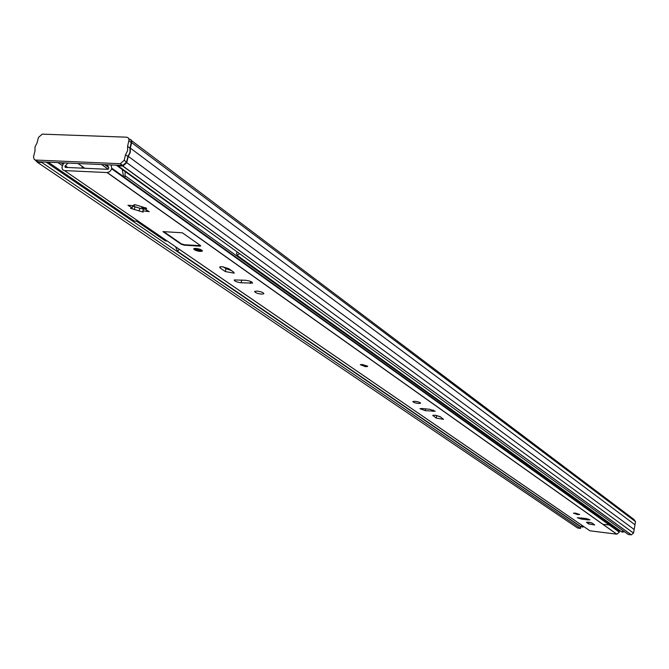 <?xml version="1.0" encoding="UTF-8"?>
<svg xmlns="http://www.w3.org/2000/svg" width="669" height="669" viewBox="0 0 669 669"><rect width="100%" height="100%" fill="white"/><g stroke="black" fill="none" stroke-linecap="round" stroke-linejoin="round"><path stroke-width="1" d="M118.12 165.268L117.987 165.828L628.266 534.472L631.327 534.865L633.526 533.084L635.525 521.653L633.911 519.412L131.617 140.691M117.987 165.828L122.912 166.046L126.742 162.651L128.289 156.345L130.338 152.256L130.313 148.092L131.734 142.221L131.341 140.097L129.36 138.993M35.139 159.958L37.38 162.283L41.904 162.483L42.047 161.931M41.904 162.483L580.525 528.41L580.817 526.821L46.111 162.107M37.38 162.283L577.656 528.042L580.525 528.41M128.289 156.345L634.153 529.488M130.313 148.092L634.973 524.78M142.656 207.457L145.089 208.77M35.7 160.05L120.328 163.721L124.166 160.317L125.538 154.731L127.62 150.6L127.595 146.386L129.067 139.645L128.214 137.781L126.667 137.187L42.222 134.135L38.459 137.454L37.063 142.89L35.022 146.912L34.972 151.018L33.492 156.855L34.236 159.448L38.225 161.764L122.728 165.46L126.566 162.074L127.93 156.496L130.012 152.373L129.978 148.167L131.45 141.435L130.597 139.578L128.925 138.884M199.805 224.943L199.011 224.893L116.306 165.193M106.614 164.766L107.525 165.41M138.491 221.33L134.385 221.088L48.193 162.199M125.538 154.731L127.93 156.496M127.595 146.386L129.978 148.167M227.393 244.871L199.705 224.935M167.242 241.041L165.377 240.924L136.585 221.222M237.704 252.322L236.55 253.041L237.119 255.341L621.735 531.88L623.307 530.893M237.119 255.341L239.552 253.66M175.529 246.719L177.628 251.393L179.2 249.269L582.038 525.408L581.06 526.729L177.628 251.393M620.322 530.86L621.275 531.546M624.302 531.612L622.488 532.173L620.865 531.495M583.636 526.478L582.891 527.155L581.361 526.495L582.766 525.985L583.619 526.57M609.342 525.023L602.819 524.304M622.471 531.521L623.5 531.035M145.365 207.641L145.022 209.046L146.695 208.636L143.559 207.273L134.921 204.664L133.976 204.831L134.318 205.768L127.938 205.283L132.186 207.925L130.539 208.327L143.174 212.09L142.848 211.178L144.069 210.961L149.22 211.663L145.022 209.046L143.333 209.163L145.048 208.954M143.333 209.171L132.596 206.211M200.223 251.452L202.339 251.126C202.155 249.897 199.981 248.985 195.816 248.375L193.709 248.709C193.91 249.93 196.076 250.85 200.223 251.452M365.517 366.696L367.582 366.503L362.397 364.521L360.34 364.722L365.517 366.696M261.445 294.134L263.812 293.825C263.653 292.629 261.395 291.709 257.047 291.074L254.688 291.383C254.864 292.579 257.113 293.499 261.445 294.134M222.041 266.663L219.675 267.015L220.201 268.018L225.328 271.572L234.217 273.153L233.715 272.166L228.622 268.603L222.041 266.663M435.084 415.206L432.818 415.357L436.255 418.1L443.497 419.338L440.085 416.603L435.084 415.206M418.25 403.466L420.542 403.298C420.458 402.504 418.669 401.843 415.156 401.308L412.873 401.484C412.957 402.27 414.755 402.939 418.25 403.466M577.548 514.536L579.663 514.494L575.532 513.131L573.417 513.173L577.548 514.536M588.528 522.196L586.437 522.221L588.653 523.961L594.657 524.973L592.458 523.242L588.528 522.196M592.767 531.161L616.86 534.18L619.335 532.173L619.068 529.965M125.187 171.599L124.902 177.603L619.394 531.838M141.468 207.239L143.894 208.945M64.467 162.91L63.237 163.972L61.916 167.417L62.568 169.65L64.115 170.562L107.099 172.569L109.624 171.716L111.313 169.617L111.748 168.178L111.004 164.959M140.189 208.343L134.344 206.587M231.323 270.502L225.98 268.712L223.254 266.806M440.72 417.046L436.071 415.34M591.822 522.941L589.623 522.364M68.029 163.069L65.027 166.088L65.311 167.384L107.901 169.307L108.846 168.044L107.358 164.8M200.416 245.506L182.336 232.795L162.943 231.608L181.257 244.269L184.284 245.172L199.596 246.159L200.667 245.991L200.416 245.506M241.124 282.778L252.539 283.112C252.372 281.875 250.064 280.93 245.632 280.278L234.217 279.943C234.409 281.189 236.709 282.134 241.124 282.778L241.76 279.993M425.225 410.624L435.235 411.251L429.941 409.311L422.198 408.525L419.931 408.684L425.225 410.624L425.584 408.868M585.885 518.483L577.288 517.714L581.361 519.052L587.85 519.863L589.966 519.83L585.885 518.483M592.5 531.127L589.857 530.743L64.5 170.603M81.869 168.136L82.212 166.439M111.748 168.178L123.598 176.666L122.226 169.458M163.738 231.658L181.358 243.851L184.385 244.745L200.6 245.665M126.742 162.651L633.526 533.084M122.711 166.037L631.21 534.849M131.659 142.614L635.525 521.653M142.48 207.331L143.885 208.318M58.069 162.634L62.317 165.561L58.011 162.634M61.013 162.759L63.07 164.181M128.958 140.816L131.341 142.606M120.136 163.721L122.536 165.46M124.166 160.317L126.566 162.074M104.707 164.683L108.595 167.459M78.022 163.512L84.821 168.27M108.227 169.24L101.646 164.549M622.329 532.156L621.869 531.83M582.858 527.155L582.005 526.57M146.72 210.317L146.444 211.454M134.26 204.697L134.126 205.241M130.062 205.308L129.786 206.437M139.762 208.419L139.102 211.12M220.511 266.688L220.201 268.018M433.178 415.206L433.044 415.867M124.852 175.554L619.26 530.617M107.099 172.569L616.726 534.171M64.876 166.673L65.963 167.417M65.027 166.088L67.025 167.467M111.598 168.772L619.335 532.173M123.598 176.666L124.902 177.603M588.963 522.255L588.653 523.961M588.026 518.885L587.85 519.863M581.562 517.948L581.361 519.052M433.236 409.98L432.952 411.418M436.723 415.792L436.255 418.1M250.607 281.423L250.156 283.447M225.98 268.712L225.328 271.572M65.278 165.728L67.853 167.501M199.697 245.732L199.596 246.159M184.385 244.745L184.284 245.172M181.358 243.851L181.257 244.269M134.921 206.964L134.26 209.656M146.168 207.975L145.967 208.812M364.931 365.257L362.999 364.822M199.981 249.629L196.41 248.768M201.235 250.415L200.6 250.407M122.912 166.046L631.327 534.865M120.328 163.721L122.728 165.46M101.713 164.549L108.261 169.215M621.953 531.788L622.488 532.173M582.891 527.155L582.047 526.578M107.316 172.569L616.86 534.18M132.663 205.943L132.228 207.733M134.586 204.655L134.36 205.567M143.333 209.163L142.848 211.178M362.046 364.764L361.344 365.098L365.115 366.411L366.353 366.328L365.96 365.567M367.498 366.077L360.725 364.555M200.399 249.821L200.851 250.892L195.231 249.729L194.913 249.236L195.85 248.751M202.297 250.574L194.152 248.475"/></g></svg>
